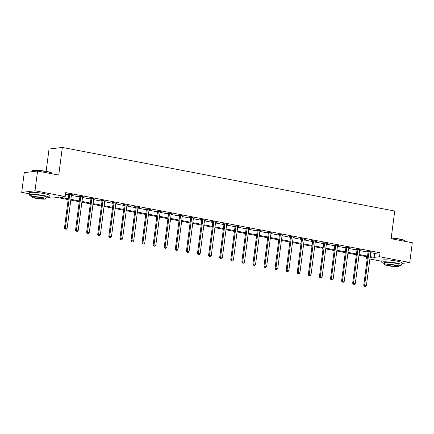 <?xml version="1.0" encoding="UTF-8"?>
<svg xmlns="http://www.w3.org/2000/svg" width="434" height="434" viewBox="0 0 434 434"><rect width="100%" height="100%" fill="white"/><g stroke="black" fill="none" stroke-linecap="round" stroke-linejoin="round"><path stroke-width="0.65" d="M46.134 171.359L49.031 149.036L62.328 147.435L394.718 211.043L391.126 238.7L412.3 242.752L409.734 262.499L401.9 263.443M381.936 261.328L369.866 259.017M367.224 258.512L366.242 258.322L367.267 258.197M366.453 256.684L366.242 258.322M68.16 199.597L57.288 197.519L51.896 198.164L48.787 197.568M29.224 193.824L21.7 192.387L34.997 190.786L65.198 196.564L59.805 197.215L68.263 198.832M34.997 190.786L37.563 171.034L24.266 172.634L21.7 192.387M370.69 252.664L374.661 253.423L380.048 252.772L65.708 192.615L65.198 196.564M65.496 194.253L68.773 194.882M71.415 195.387L79.856 197.003M82.498 197.508L90.939 199.125M93.581 199.629L102.028 201.246M104.665 201.75L113.111 203.367M115.748 203.871L124.195 205.488M126.837 205.993L135.278 207.609M137.92 208.114L146.367 209.731M149.003 210.235L157.45 211.852M160.086 212.356L168.533 213.973M171.17 214.477L179.616 216.094M182.258 216.599L190.7 218.215M193.342 218.72L201.788 220.336M204.425 220.841L212.872 222.458M215.508 222.962L223.955 224.579M226.591 225.083L235.038 226.7M237.68 227.204L246.121 228.821M248.763 229.326L257.21 230.942M259.847 231.447L268.293 233.063M270.93 233.568L279.377 235.185M282.013 235.689L290.46 237.306M293.102 237.81L301.543 239.427M304.185 239.931L312.632 241.548M315.268 242.053L323.715 243.669M326.352 244.174L334.798 245.79M337.435 246.295L345.882 247.912M348.524 248.416L356.965 250.033M359.607 250.543L368.054 252.154M370.777 252.089L372.046 252.051L367.782 251.237L366.882 251.346L368.032 251.563M359.694 249.968L360.958 249.93L356.699 249.116L355.799 249.224L356.949 249.441M348.605 247.847L349.875 247.809L345.61 246.995L344.715 247.103L345.865 247.32M337.522 245.725L338.791 245.687L334.527 244.874L333.632 244.982L334.782 245.199M326.439 243.604L327.708 243.566L323.444 242.752L322.543 242.861L323.693 243.078M315.355 241.483L316.625 241.445L312.361 240.631L311.46 240.74L312.61 240.957M304.272 239.362L305.536 239.324L301.277 238.51L300.377 238.619L301.527 238.836M293.183 237.241L294.453 237.203L290.189 236.389L289.294 236.497L290.444 236.714M282.1 235.119L283.369 235.082L279.105 234.268L278.205 234.376L279.36 234.593M271.017 232.998L272.286 232.96L268.022 232.147L267.122 232.255L268.272 232.472M259.933 230.877L261.203 230.839L256.939 230.025L256.038 230.134L257.188 230.351M248.85 228.756L250.114 228.718L245.856 227.904L244.955 228.013L246.105 228.23M237.761 226.635L239.031 226.597L234.767 225.783L233.872 225.886L235.022 226.109M226.678 224.514L227.948 224.476L223.684 223.662L222.783 223.765L223.933 223.987M215.595 222.392L216.864 222.354L212.6 221.535L211.7 221.644L212.85 221.866M204.512 220.271L205.781 220.233L201.517 219.414L200.617 219.523L201.767 219.745M193.428 218.15L194.692 218.112L190.428 217.293L189.533 217.401L190.683 217.624M182.34 216.029L183.609 215.991L179.345 215.172L178.45 215.28L179.6 215.503M171.256 213.908L172.526 213.87L168.262 213.051L167.361 213.159L168.511 213.382M160.173 211.787L161.443 211.749L157.179 210.929L156.278 211.038L157.428 211.26M149.09 209.665L150.359 209.627L146.095 208.808L145.195 208.917L146.345 209.139M138.007 207.544L139.271 207.506L135.007 206.687L134.111 206.796L135.262 207.018M126.918 205.423L128.187 205.385L123.923 204.566L123.028 204.674L124.178 204.897M115.835 203.302L117.104 203.264L112.84 202.445L111.939 202.553L113.09 202.776M104.751 201.181L106.021 201.143L101.757 200.324L100.856 200.432L102.006 200.654M93.668 199.06L94.932 199.022L90.673 198.202L89.773 198.311L90.923 198.533M82.585 196.938L83.849 196.9L79.585 196.081L78.69 196.19L79.84 196.412M71.496 194.812L72.766 194.779L68.501 193.96L67.606 194.069L68.756 194.291M37.563 171.034L58.736 175.086L62.328 147.435M380.048 252.772L379.538 256.722L409.734 262.499M370.18 256.613L374.146 257.373L379.538 256.722M70.899 199.336L79.346 200.953M81.983 201.457L90.429 203.074M93.066 203.579L101.513 205.195M104.155 205.7L112.596 207.316M115.238 207.821L123.685 209.438M126.321 209.942L134.768 211.559M137.404 212.063L145.851 213.68M148.488 214.184L156.934 215.801M159.576 216.306L168.018 217.922M170.66 218.427L179.106 220.043M181.743 220.548L190.19 222.165M192.826 222.669L201.273 224.286M203.909 224.79L212.356 226.407M214.998 226.911L223.439 228.528M226.081 229.033L234.528 230.649M237.165 231.154L245.611 232.77M248.248 233.275L256.695 234.892M259.331 235.396L267.778 237.013M270.42 237.517L278.861 239.134M281.503 239.644L289.95 241.255M292.587 241.765L301.033 243.376M303.67 243.886L312.117 245.498M314.759 246.007L323.2 247.619M325.842 248.129L334.283 249.745M336.925 250.25L345.372 251.866M348.008 252.371L356.455 253.988M359.092 254.492L367.538 256.109M370.012 257.867L371.629 257.677L370.077 257.378M367.441 256.874L358.994 255.257M356.352 254.753L347.911 253.136M345.269 252.631L336.827 251.015M334.185 250.51L325.739 248.894M323.102 248.389L314.655 246.772M312.019 246.268L303.572 244.651M300.93 244.147L292.489 242.53M289.847 242.026L281.406 240.409M278.764 239.899L270.317 238.288M267.68 237.778L259.234 236.167M256.597 235.657L248.15 234.045M245.508 233.535L237.067 231.919M234.425 231.414L225.984 229.798M223.342 229.293L214.895 227.676M212.259 227.172L203.812 225.555M201.175 225.051L192.729 223.434M190.087 222.93L181.645 221.313M179.003 220.808L170.562 219.192M167.92 218.687L159.473 217.071M156.837 216.566L148.39 214.949M145.753 214.445L137.307 212.828M134.665 212.324L126.223 210.707M123.582 210.202L115.14 208.586M112.498 208.081L104.052 206.465M101.415 205.96L92.968 204.343M90.332 203.839L81.885 202.222M79.243 201.718L70.802 200.101M374.661 253.423L374.146 257.373M371.184 251.888L371.146 252.159M360.095 249.767L360.063 250.038M349.012 247.646L348.979 247.917M337.929 245.525L337.891 245.796M326.845 243.403L326.807 243.675M315.762 241.282L315.724 241.554M304.673 239.161L304.641 239.432M293.59 237.04L293.558 237.311M282.507 234.919L282.469 235.19M271.424 232.798L271.386 233.069M260.335 230.676L260.302 230.948M249.252 228.555L249.219 228.827M238.168 226.429L238.136 226.705M227.085 224.307L227.047 224.584M216.002 222.186L215.964 222.463M204.913 220.065L204.881 220.342M193.83 217.944L193.797 218.221M182.747 215.823L182.714 216.099M171.663 213.702L171.625 213.978M160.58 211.58L160.542 211.857M149.491 209.459L149.459 209.736M138.408 207.338L138.375 207.615M127.325 205.217L127.287 205.494M116.241 203.096L116.203 203.372M105.158 200.975L105.12 201.251M94.07 198.853L94.037 199.13M82.986 196.732L82.954 197.009M71.903 194.611L71.865 194.888M368.971 251.883L368.075 251.991L363.741 285.333L364.641 285.225L368.971 251.883A0.803 0.716 83.1 0 0 368.96 251.579L368.933 251.454M364.772 286.386L365.482 286.521L364.772 286.386L364.641 285.225L366.415 285.567L370.75 252.225A0.803 0.716 83.1 0 1 370.837 251.942L370.896 251.834M368.075 251.991A0.803 0.716 83.1 0 0 368.059 251.687L367.967 251.27M363.741 285.333L364.414 286.429M365.482 286.521L366.415 285.567M391.235 237.87A9.792 1.21 7.4 0 1 399.28 238.939A9.792 1.21 7.4 0 1 404.553 240.572L404.759 240.832A10.036 1.237 -172.6 0 0 399.356 239.161A10.036 1.237 -172.6 0 0 391.208 238.076M404.776 241.309L404.814 240.995A10.036 1.237 -172.6 0 0 404.759 240.832M398.819 265.348A10.036 1.237 -172.6 0 0 401.716 264.859A10.036 1.237 -172.6 0 0 396.258 263.026A10.036 1.237 -172.6 0 0 381.811 262.272A10.036 1.237 -172.6 0 0 384.491 263.487M401.716 264.859L401.971 262.879A10.036 1.237 -172.6 0 0 396.513 261.046A10.036 1.237 -172.6 0 0 382.072 260.297L381.811 262.272M384.361 264.452L384.6 262.635A7.226 0.895 7.4 0 1 395 263.172A7.226 0.895 7.4 0 1 398.933 264.496L398.694 266.313A7.226 0.895 -172.6 0 0 394.761 264.99A7.226 0.895 -172.6 0 0 384.361 264.452A7.226 0.895 -172.6 0 0 388.294 265.771A7.226 0.895 -172.6 0 0 398.694 266.313M393.611 265.131A4.655 0.575 -172.6 0 0 386.911 264.783A4.655 0.575 -172.6 0 0 389.444 265.63A4.655 0.575 -172.6 0 0 396.144 265.982A4.655 0.575 -172.6 0 0 393.611 265.131M32.3 170.768L32.566 170.567A9.792 1.21 7.4 0 1 46.568 171.441A9.792 1.21 7.4 0 1 51.841 173.068L52.047 173.334A10.036 1.237 -172.6 0 0 46.644 171.663A10.036 1.237 -172.6 0 0 32.3 170.768A10.036 1.237 -172.6 0 0 32.203 170.909L32.1 171.69M52.064 173.812L52.107 173.497A10.036 1.237 -172.6 0 0 52.047 173.334M46.107 197.85A10.036 1.237 -172.6 0 0 49.004 197.356A10.036 1.237 -172.6 0 0 43.546 195.522A10.036 1.237 -172.6 0 0 29.1 194.768A10.036 1.237 -172.6 0 0 31.78 195.984M49.004 197.356L49.264 195.381A10.036 1.237 -172.6 0 0 43.801 193.548A10.036 1.237 -172.6 0 0 29.36 192.794L29.1 194.768M31.655 196.949L31.888 195.132A7.226 0.895 7.4 0 1 42.288 195.674A7.226 0.895 7.4 0 1 46.221 196.993L45.982 198.81A7.226 0.895 -172.6 0 0 42.055 197.492A7.226 0.895 -172.6 0 0 31.655 196.949A7.226 0.895 -172.6 0 0 35.583 198.267A7.226 0.895 -172.6 0 0 45.982 198.81M40.904 197.627A4.655 0.575 -172.6 0 0 34.199 197.28A4.655 0.575 -172.6 0 0 36.733 198.132A4.655 0.575 -172.6 0 0 43.438 198.479A4.655 0.575 -172.6 0 0 40.904 197.627M357.887 249.762L356.987 249.87L352.658 283.212L353.558 283.104L357.887 249.762A0.803 0.716 83.1 0 0 357.876 249.458L357.849 249.333M353.688 284.265L354.399 284.4L353.688 284.265L353.558 283.104L355.332 283.445L359.661 250.103A0.803 0.716 83.1 0 1 359.753 249.816L359.808 249.713M356.987 249.87A0.803 0.716 83.1 0 0 356.976 249.566L356.884 249.149M352.658 283.212L353.325 284.308M354.399 284.4L355.332 283.445M346.804 247.64L345.903 247.749L341.574 281.091L342.475 280.982L346.804 247.64A0.803 0.716 83.1 0 0 346.788 247.337L346.761 247.212M342.6 282.143L343.31 282.279L342.6 282.143L342.475 280.982L344.249 281.324L348.578 247.982A0.803 0.716 83.1 0 1 348.67 247.695L348.724 247.592M345.903 247.749A0.803 0.716 83.1 0 0 345.893 247.445L345.8 247.027M341.574 281.091L342.242 282.187M343.31 282.279L344.249 281.324M335.721 245.519L334.82 245.628L330.491 278.97L331.386 278.861L335.721 245.519A0.803 0.716 83.1 0 0 335.704 245.215L335.677 245.091M331.516 280.022L332.227 280.158L331.516 280.022L331.386 278.861L333.166 279.203L337.495 245.861A0.803 0.716 83.1 0 1 337.581 245.573L337.641 245.47M334.82 245.628A0.803 0.716 83.1 0 0 334.804 245.324L334.717 244.906M330.491 278.97L331.158 280.066M332.227 280.158L333.166 279.203M324.632 243.398L323.737 243.507L319.408 276.849L320.303 276.74L324.632 243.398A0.803 0.716 83.1 0 0 324.621 243.094L324.594 242.969M320.433 277.901L321.144 278.037L320.433 277.901L320.303 276.74L322.082 277.082L326.411 243.74A0.803 0.716 83.1 0 1 326.498 243.452L326.558 243.349M323.737 243.507A0.803 0.716 83.1 0 0 323.721 243.203L323.634 242.785M319.408 276.849L320.075 277.944M321.144 278.037L322.082 277.082M313.549 241.277L312.648 241.385L308.319 274.727L309.22 274.619L313.549 241.277A0.803 0.716 83.1 0 0 313.538 240.973L313.511 240.848M309.35 275.78L310.06 275.916L309.35 275.78L309.22 274.619L310.994 274.961L315.328 241.619A0.803 0.716 83.1 0 1 315.415 241.331L315.475 241.228M312.648 241.385A0.803 0.716 83.1 0 0 312.637 241.082L312.545 240.664M308.319 274.727L308.992 275.823M310.06 275.916L310.994 274.961M302.465 239.156L301.565 239.264L297.236 272.606L298.136 272.498L302.465 239.156A0.803 0.716 83.1 0 0 302.449 238.852L302.427 238.727M298.266 273.659L298.977 273.794L298.266 273.659L298.136 272.498L299.91 272.84L304.239 239.497A0.803 0.716 83.1 0 1 304.332 239.21L304.386 239.101M301.565 239.264A0.803 0.716 83.1 0 0 301.554 238.96L301.462 238.543M297.236 272.606L297.903 273.702M298.977 273.794L299.91 272.84M291.382 237.035L290.482 237.143L286.152 270.485L287.053 270.377L291.382 237.035A0.803 0.716 83.1 0 0 291.366 236.731L291.339 236.606M287.178 271.538L287.888 271.673L287.178 271.538L287.053 270.377L288.827 270.718L293.156 237.376A0.803 0.716 83.1 0 1 293.248 237.089L293.303 236.98M290.482 237.143A0.803 0.716 83.1 0 0 290.471 236.839L290.379 236.422M286.152 270.485L286.82 271.581M287.888 271.673L288.827 270.718M280.293 234.913L279.398 235.022L275.069 268.364L275.964 268.255L280.293 234.913A0.803 0.716 83.1 0 0 280.283 234.61L280.255 234.485M276.095 269.416L276.805 269.552L276.095 269.416L275.964 268.255L277.744 268.597L282.073 235.255A0.803 0.716 83.1 0 1 282.16 234.968L282.219 234.859M279.398 235.022A0.803 0.716 83.1 0 0 279.382 234.718L279.295 234.3M275.069 268.364L275.736 269.46M276.805 269.552L277.744 268.597M269.21 232.792L268.315 232.901L263.981 266.243L264.881 266.134L269.21 232.792A0.803 0.716 83.1 0 0 269.199 232.488L269.172 232.364M265.011 267.295L265.722 267.431L265.011 267.295L264.881 266.134L266.66 266.476L270.99 233.134A0.803 0.716 83.1 0 1 271.076 232.846L271.136 232.738M268.315 232.901A0.803 0.716 83.1 0 0 268.299 232.597L268.212 232.179M263.981 266.243L264.653 267.339M265.722 267.431L266.66 266.476M258.127 230.671L257.226 230.779L252.897 264.122L253.798 264.013L258.127 230.671A0.803 0.716 83.1 0 0 258.116 230.367L258.089 230.242M253.928 265.174L254.639 265.31L253.928 265.174L253.798 264.013L255.572 264.355L259.906 231.013A0.803 0.716 83.1 0 1 259.993 230.725L260.053 230.617M257.226 230.779A0.803 0.716 83.1 0 0 257.216 230.476L257.123 230.058M252.897 264.122L253.57 265.217M254.639 265.31L255.572 264.355M247.044 228.55L246.143 228.658L241.814 262L242.714 261.892L247.044 228.55A0.803 0.716 83.1 0 0 247.027 228.246L247.006 228.121M242.845 263.053L243.555 263.188L242.845 263.053L242.714 261.892L244.488 262.234L248.818 228.892A0.803 0.716 83.1 0 1 248.91 228.604L248.964 228.496M246.143 228.658A0.803 0.716 83.1 0 0 246.132 228.355L246.04 227.937M241.814 262L242.481 263.096M243.555 263.188L244.488 262.234M235.96 226.429L235.06 226.537L230.731 259.879L231.626 259.771L235.96 226.429A0.803 0.716 83.1 0 0 235.944 226.125L235.917 226M231.756 260.932L232.467 261.067L231.756 260.932L231.626 259.771L233.405 260.107L237.734 226.77A0.803 0.716 83.1 0 1 237.827 226.483L237.881 226.374M235.06 226.537A0.803 0.716 83.1 0 0 235.049 226.233L234.957 225.816M230.731 259.879L231.398 260.975M232.467 261.067L233.405 260.107M224.872 224.307L223.977 224.416L219.647 257.758L220.543 257.65L224.872 224.307A0.803 0.716 83.1 0 0 224.861 224.004L224.834 223.879M220.673 258.81L221.383 258.946L220.673 258.81L220.543 257.65L222.322 257.986L226.651 224.649A0.803 0.716 83.1 0 1 226.738 224.362L226.798 224.253M223.977 224.416A0.803 0.716 83.1 0 0 223.96 224.112L223.873 223.694M219.647 257.758L220.315 258.854M221.383 258.946L222.322 257.986M213.788 222.186L212.893 222.295L208.559 255.637L209.459 255.528L213.788 222.186A0.803 0.716 83.1 0 0 213.778 221.882L213.75 221.758M209.589 256.689L210.3 256.825L209.589 256.689L209.459 255.528L211.239 255.865L215.568 222.528A0.803 0.716 83.1 0 1 215.655 222.241L215.714 222.132M212.893 222.295A0.803 0.716 83.1 0 0 212.877 221.991L212.79 221.573M208.559 255.637L209.231 256.733M210.3 256.825L211.239 255.865M202.705 220.065L201.805 220.174L197.475 253.516L198.376 253.407L202.705 220.065A0.803 0.716 83.1 0 0 202.694 219.761L202.667 219.637M198.506 254.568L199.217 254.704L198.506 254.568L198.376 253.407L200.15 253.744L204.479 220.407A0.803 0.716 83.1 0 1 204.571 220.119L204.631 220.011M201.805 220.174A0.803 0.716 83.1 0 0 201.794 219.87L201.702 219.452M197.475 253.516L198.148 254.612M199.217 254.704L200.15 253.744M191.622 217.944L190.721 218.052L186.392 251.394L187.293 251.286L191.622 217.944A0.803 0.716 83.1 0 0 191.606 217.64L191.578 217.515M187.423 252.447L188.134 252.583L187.423 252.447L187.293 251.286L189.067 251.622L193.396 218.286A0.803 0.716 83.1 0 1 193.488 217.998L193.542 217.89M190.721 218.052A0.803 0.716 83.1 0 0 190.71 217.749L190.618 217.331M186.392 251.394L187.059 252.49M188.134 252.583L189.067 251.622M180.539 215.823L179.638 215.931L175.309 249.273L176.204 249.165L180.539 215.823A0.803 0.716 83.1 0 0 180.522 215.519L180.495 215.394M176.334 250.326L177.045 250.461L176.334 250.326L176.204 249.165L177.983 249.501L182.313 216.165A0.803 0.716 83.1 0 1 182.405 215.877L182.459 215.769M179.638 215.931A0.803 0.716 83.1 0 0 179.627 215.627L179.535 215.21M175.309 249.273L175.976 250.369M177.045 250.461L177.983 249.501M169.45 213.702L168.555 213.81L164.226 247.152L165.121 247.044L169.45 213.702A0.803 0.716 83.1 0 0 169.439 213.398L169.412 213.273M165.251 248.205L165.962 248.34L165.251 248.205L165.121 247.044L166.9 247.38L171.229 214.043A0.803 0.716 83.1 0 1 171.316 213.756L171.376 213.647M168.555 213.81A0.803 0.716 83.1 0 0 168.538 213.506L168.452 213.089M164.226 247.152L164.893 248.248M165.962 248.34L166.9 247.38M158.367 211.58L157.471 211.689L153.137 245.031L154.037 244.922L158.367 211.58A0.803 0.716 83.1 0 0 158.356 211.277L158.329 211.152M154.168 246.083L154.878 246.219L154.168 246.083L154.037 244.922L155.811 245.259L160.146 211.922A0.803 0.716 83.1 0 1 160.233 211.635L160.292 211.526M157.471 211.689A0.803 0.716 83.1 0 0 157.455 211.385L157.368 210.967M153.137 245.031L153.81 246.127M154.878 246.219L155.811 245.259M147.283 209.459L146.383 209.568L142.054 242.91L142.954 242.801L147.283 209.459A0.803 0.716 83.1 0 0 147.272 209.155L147.245 209.031M143.084 243.962L143.795 244.098L143.084 243.962L142.954 242.801L144.728 243.138L149.057 209.801A0.803 0.716 83.1 0 1 149.15 209.513L149.209 209.405M146.383 209.568A0.803 0.716 83.1 0 0 146.372 209.264L146.28 208.846M142.054 242.91L142.726 244.006M143.795 244.098L144.728 243.138M136.2 207.338L135.299 207.447L130.97 240.789L131.871 240.68L136.2 207.338A0.803 0.716 83.1 0 0 136.184 207.034L136.157 206.909M132.001 241.841L132.712 241.977L132.001 241.841L131.871 240.68L133.645 241.016L137.974 207.68A0.803 0.716 83.1 0 1 138.066 207.392L138.12 207.284M135.299 207.447A0.803 0.716 83.1 0 0 135.289 207.143L135.196 206.725M130.97 240.789L131.638 241.884M132.712 241.977L133.645 241.016M125.117 205.217L124.216 205.325L119.887 238.667L120.782 238.559L125.117 205.217A0.803 0.716 83.1 0 0 125.1 204.913L125.073 204.788M120.912 239.72L121.623 239.856L120.912 239.72L120.782 238.559L122.562 238.895L126.891 205.559A0.803 0.716 83.1 0 1 126.983 205.271L127.037 205.163M124.216 205.325A0.803 0.716 83.1 0 0 124.205 205.022L124.113 204.604M119.887 238.667L120.554 239.763M121.623 239.856L122.562 238.895M114.028 203.096L113.133 203.204L108.804 236.546L109.699 236.438L114.028 203.096A0.803 0.716 83.1 0 0 114.017 202.792L113.99 202.667M109.829 237.599L110.54 237.734L109.829 237.599L109.699 236.438L111.478 236.774L115.807 203.438A0.803 0.716 83.1 0 1 115.894 203.15L115.954 203.041M113.133 203.204A0.803 0.716 83.1 0 0 113.117 202.9L113.03 202.483M108.804 236.546L109.471 237.642M110.54 237.734L111.478 236.774M102.945 200.975L102.05 201.083L97.715 234.42L98.616 234.317L102.945 200.975A0.803 0.716 83.1 0 0 102.934 200.671L102.907 200.546M98.746 235.478L99.457 235.613L98.746 235.478L98.616 234.317L100.39 234.653L104.724 201.316A0.803 0.716 83.1 0 1 104.811 201.029L104.871 200.92M102.05 201.083A0.803 0.716 83.1 0 0 102.033 200.779L101.947 200.362M97.715 234.42L98.388 235.521M99.457 235.613L100.39 234.653M91.862 198.853L90.961 198.962L86.632 232.298L87.532 232.195L91.862 198.853A0.803 0.716 83.1 0 0 91.851 198.55L91.824 198.425M87.663 233.356L88.373 233.492L87.663 233.356L87.532 232.195L89.306 232.532L93.635 199.195A0.803 0.716 83.1 0 1 93.728 198.908L93.782 198.799M90.961 198.962A0.803 0.716 83.1 0 0 90.95 198.658L90.858 198.24M86.632 232.298L87.305 233.4M88.373 233.492L89.306 232.532M80.778 196.732L79.878 196.841L75.549 230.177L76.449 230.074L80.778 196.732A0.803 0.716 83.1 0 0 80.762 196.428L80.735 196.304M76.579 231.235L77.29 231.371L76.579 231.235L76.449 230.074L78.223 230.411L82.552 197.069A0.803 0.716 83.1 0 1 82.644 196.786L82.699 196.678M79.878 196.841A0.803 0.716 83.1 0 0 79.867 196.537L79.775 196.119M75.549 230.177L76.216 231.279M77.29 231.371L78.223 230.411M69.695 194.611L68.794 194.72L64.465 228.056L65.36 227.948L69.695 194.611A0.803 0.716 83.1 0 0 69.679 194.307L69.652 194.182M65.491 229.114L66.201 229.25L65.491 229.114L65.36 227.948L67.14 228.289L71.469 194.947A0.803 0.716 83.1 0 1 71.561 194.665L71.615 194.557M68.794 194.72A0.803 0.716 83.1 0 0 68.784 194.416L68.691 193.998M64.465 228.056L65.133 229.157M66.201 229.25L67.14 228.289M368.96 251.579L368.059 251.687M357.876 249.458L356.976 249.566M346.788 247.337L345.893 247.445M335.704 245.215L334.804 245.324M324.621 243.094L323.721 243.203M313.538 240.973L312.637 241.082M302.449 238.852L301.554 238.96M291.366 236.731L290.471 236.839M280.283 234.61L279.382 234.718M269.199 232.488L268.299 232.597M258.116 230.367L257.216 230.476M247.027 228.246L246.132 228.355M235.944 226.125L235.049 226.233M224.861 224.004L223.96 224.112M213.778 221.882L212.877 221.991M202.694 219.761L201.794 219.87M191.606 217.64L190.71 217.749M180.522 215.519L179.627 215.627M169.439 213.398L168.538 213.506M158.356 211.277L157.455 211.385M147.272 209.155L146.372 209.264M136.184 207.034L135.289 207.143M125.1 204.913L124.205 205.022M114.017 202.792L113.117 202.9M102.934 200.671L102.033 200.779M91.851 198.55L90.95 198.658M80.762 196.428L79.867 196.537M69.679 194.307L68.784 194.416"/></g></svg>
